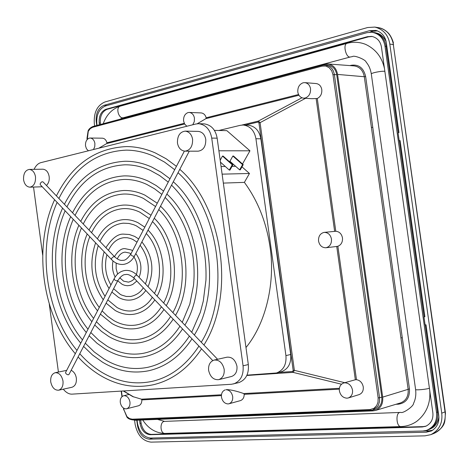 <?xml version="1.0" encoding="UTF-8"?>
<svg xmlns="http://www.w3.org/2000/svg" width="469" height="469" viewBox="0 0 469 469"><rect width="100%" height="100%" fill="white"/><g stroke="black" fill="none" stroke-linecap="round" stroke-linejoin="round"><path stroke-width="0.7" d="M305.554 98.302L260.078 122.655L294.362 370.34L293.254 372.327L292.533 371.507L293.195 370.487L258.923 122.825L258.014 122.057L245.445 125.071M276.546 372.972L281.341 371.747C288.271 369.056 291.39 363.299 290.698 354.482L260.852 138.801C259.339 130.71 255.107 126.161 248.154 125.153L243.194 125.006C250.165 126.02 254.403 130.593 255.927 138.73L285.926 355.613C286.618 364.489 283.493 370.27 276.546 372.972L247.016 375.147M323.915 232.425L324.231 232.384C328.083 232.477 330.498 234.711 331.472 239.09C331.689 243.78 329.883 246.665 326.049 247.732L325.891 247.755C321.992 247.72 319.547 245.492 318.545 241.06C318.316 236.411 320.104 233.533 323.915 232.425M303.085 82.784L304.885 82.632C308.027 83.224 309.909 85.276 310.531 88.782C310.754 93.495 308.977 96.573 305.208 98.021L303.554 98.173C300.359 97.622 298.442 95.565 297.809 92.012C297.581 87.345 299.339 84.268 303.085 82.784M186.855 126.249L184.645 124.062L183.596 120.984C183.361 116.675 184.845 113.873 188.034 112.578L189.288 112.437C192.114 112.894 193.838 114.823 194.447 118.235L194.283 121.635L192.782 124.772M88.377 150.801L86.448 148.737L85.516 145.865C85.288 141.867 86.548 139.293 89.298 138.138L90.212 138.027C92.733 138.39 94.292 140.213 94.89 143.491L94.767 146.645L93.495 149.529M123.781 408.288L124.015 410.006L126.952 416.607L129.55 418.594L132.258 419.186L369.947 409.584L373.945 408.335L376.707 405.521L378.008 402.168L378.143 397.917L332.99 74.776L331.712 70.79L329.115 67.63L325.638 66.023L322.015 66.141L322.314 65.203L327.309 64.951C332.515 65.678 335.652 68.908 336.707 74.641L381.789 397.173C382.317 403.451 379.966 407.59 374.731 409.584L372.468 410.158L377.609 406.541L378.29 405.439L379.521 401.663L379.538 397.712L381.789 397.173M99.065 148.075L106.692 143.573L106.926 142.781L184.253 123.3M189.288 112.437L201.178 112.923C203.687 113.264 205.346 114.882 206.149 117.789L205.944 118.628L197.209 123.763M303.554 98.173L311.856 98.701L317.279 98.49C320.556 96.784 322.062 93.829 321.793 89.632C321.107 86.062 319.237 84.033 316.188 83.558L304.885 82.632M335.915 246.571L337.879 246.254C341.209 244.877 342.745 242.092 342.481 237.9C341.59 233.808 339.357 231.592 335.786 231.264L324.231 232.384M339.38 390.835C339.04 386.943 340.459 384.334 343.648 383.003L344.85 382.798C348.877 383.062 351.433 385.506 352.518 390.138C352.864 393.972 351.474 396.575 348.35 397.947L346.996 398.181C342.974 397.87 340.441 395.426 339.38 390.835M337.879 246.254L356.481 379.679C360.104 380.341 362.367 382.751 363.264 386.896C363.581 390.788 362.197 393.362 359.119 394.605L348.35 397.947M356.481 379.679L355.332 379.761L336.748 246.471M343.648 383.003L355.332 379.761M90.212 138.027L102.412 138.185C104.663 138.443 106.17 139.979 106.926 142.781M258.923 122.825L260.078 122.655L258.483 121.096L258.014 122.057M228.972 403.78L240.415 400.626C242.919 399.664 244.173 397.565 244.185 394.335L243.745 393.55C236.435 391.011 230.701 389.698 226.539 389.604L226.076 389.727C229.517 389.985 231.715 392.254 232.677 396.528C232.987 400.209 231.756 402.631 228.972 403.78L228.028 403.932C224.598 403.633 222.417 401.364 221.474 397.126C221.163 393.409 222.417 390.982 225.243 389.856M126.689 408.763L126.003 408.862C123.042 408.575 121.143 406.465 120.299 402.525C120.005 398.984 121.113 396.733 123.611 395.76L124.215 395.666C127.187 395.924 129.098 398.034 129.96 402.009C130.253 405.515 129.163 407.766 126.689 408.763L138.519 405.773C140.747 404.946 141.861 402.988 141.855 399.905L141.421 399.183L221.468 394.781M344.727 382.692L294.362 370.34L293.195 370.487M132.692 396.569L141.421 399.183M157.478 419.392L164.578 421.379C159.624 421.414 159.941 433.761 164.977 433.432L400.895 426.579M429.411 388.215C426.907 389.311 415.493 390.366 415.598 389.51C416.232 394.693 415.546 399.324 413.535 403.399C413.681 406.359 402.853 413.681 400.925 412.409L164.578 421.379M415.598 389.51L371.313 74.002C370.569 69.26 368.857 65.314 366.166 62.154C365.685 59.51 353.878 54.955 352.541 56.561L350.185 57.025C345.975 57.968 342.722 44.326 347.001 43.359L347.083 43.336M120.732 118.763L123.23 117.766L350.185 57.025M426.215 426.087L423.173 426.614L151.27 434.394C145.965 433.79 142.57 430.02 141.087 423.097L140.671 420.054M372.333 36.476L368.446 36.828L107.079 109.324C102.178 111.458 99.932 116.031 100.343 123.048L100.495 124.174M384.486 68.667C382.024 57.277 375.739 49.181 365.638 44.379C359.565 41.975 353.35 41.635 347.001 43.359L120.24 106.17C112.279 108.796 106.639 114.542 103.332 123.417M399.969 412.474C395.496 412.456 396.293 426.931 400.825 426.579C406.629 426.391 411.917 424.656 416.695 421.379C426.204 413.828 430.571 403.686 429.792 390.941M349.938 65.596L351.082 65.291C358.773 64.177 363.627 67.935 365.656 76.558L364.302 76.728C363.059 70.332 359.647 66.727 354.072 65.9L353.972 65.895M93.601 126.308L324.601 64.247L327.802 63.948C333.119 64.74 336.373 68.234 337.569 74.424L364.302 76.728L371.425 127.527L372.773 127.322L365.656 76.558M372.773 127.322L402.285 337.721L400.925 337.879L371.425 127.527M400.368 402.965L400.467 402.935C406.119 400.708 408.669 396.106 408.112 389.118L400.925 337.879M99.393 124.467L99.194 123.013C98.783 115.99 101.028 111.411 105.935 109.277L367.42 36.676L371.823 36.389C377.269 37.737 380.488 41.342 381.467 47.211L432.834 412.55C433.497 418.993 431.134 423.566 425.741 426.28L422.211 426.978L150.168 434.71C144.862 434.101 141.468 430.331 139.979 423.396L139.533 420.095M337.569 74.424L382.686 397.12L409.466 388.918L402.285 337.721M132.962 419.907L135.342 420.265L372.99 410.873L375.411 410.469C380.805 408.341 383.226 403.891 382.686 397.12M137.077 420.195L137.528 423.519C139.428 432.412 143.784 437.26 150.596 438.058L422.809 430.999L426.444 430.419L429.54 429.305C435.736 425.506 438.398 419.796 437.518 412.175L425.236 324.865M97.024 125.1L96.819 123.617C96.286 114.612 99.17 108.732 105.461 105.971L366.899 32.695L371.595 32.209C379.093 33.516 383.554 38.182 384.985 46.226L436.492 412.456C437.307 421.279 433.954 427.265 426.444 430.419M424.105 316.821L399.342 140.759M398.21 132.75L386.051 46.279C384.961 39.337 381.233 34.788 374.86 32.625L371.595 32.209M378.301 27.642L378.442 27.665C386.093 29.283 390.976 34.425 393.11 43.089L445.251 413.424C445.562 423.126 441.868 429.762 434.171 433.333L430.794 434.669L424.949 435.848L151.065 442.126C142.746 441.124 137.435 435.197 135.125 424.357L134.568 420.247M94.609 125.798L94.31 123.57C93.653 112.589 97.165 105.402 104.833 102.008L367.62 27.53L374.837 27.085C383.29 29.271 388.279 34.929 389.798 44.045L441.745 413.177L445.31 411.77L445.474 413.242C444.506 421.139 446.834 425.788 434.165 433.333L433.995 433.403M430.794 434.669C439.142 430.354 442.795 423.19 441.745 413.177M369.713 32.209L372.931 31.306L369.836 30.591L376.032 30.432C381.907 32.367 385.348 36.529 386.35 42.908L398.967 132.586L398.081 132.774L399.207 140.759L400.121 140.782M136.755 420.206L137.534 425.922C139.264 434.018 143.227 438.433 149.418 439.166L426.233 432.207L431.38 430.976C437.09 427.529 439.541 422.305 438.738 415.311L426.004 324.8L425.102 324.882L423.976 316.851L424.879 316.763L400.092 140.571L399.207 140.759M96.714 125.188L96.192 121.371C95.711 113.17 98.332 107.817 104.048 105.302L106.844 105.584M369.836 30.591L104.048 105.302M372.931 31.306L377.568 30.901M152.261 438.011L429.059 430.847L432.764 430.19M423.976 316.851L424.861 316.639M242.59 164.642L232.853 156.036L233.498 156.03L243.223 164.631L242.59 164.642L239.636 169.866L240.275 169.854L243.223 164.631M235.62 166.296L232.044 166.354M225.272 166.466L221.063 166.536M242.502 163.998L249.959 150.807L218.894 150.784M232.853 156.036L229.939 161.248L239.636 169.866M220.459 162.157L229.306 170.077L229.962 170.065L232.923 164.783L223.144 156.083L222.488 156.083L220.196 160.228M249.959 150.807L226.855 130.658L214.421 130.376M218.859 130.476L240.345 125.305L243.194 125.006M245.979 347.535C267.072 321.863 275.197 280.192 270.05 247.11C266.415 222.37 257.862 200.791 244.384 182.377L249.461 173.477L241.975 166.841M249.461 173.477L222.113 174.151M217.159 138.173C215.588 129.684 211.261 124.912 204.173 123.863L198.715 123.699C205.815 124.754 210.153 129.555 211.73 138.097L217.159 138.173L248.324 364.56C249.062 373.822 245.897 379.831 238.838 382.604L231.569 384.263L72.285 394.124C69.178 394.347 66.176 392.7 63.28 389.176M222.488 156.083L232.272 164.795L229.306 170.077M232.923 164.783L232.272 164.795M244.384 182.377L223.344 183.098M33.528 187.055L42.691 255.154M49.274 304.07L58.42 372.046M211.73 138.097L243.065 365.814C243.804 375.124 240.632 381.174 233.562 383.947M34.061 169.344C35.914 165.51 38.259 163.259 41.084 162.591L195.819 124.015L198.715 123.699M58.648 390.196C61.926 388.959 63.368 385.899 62.993 381.016C61.697 375.341 59.082 372.574 55.143 372.714C51.83 373.916 50.359 376.982 50.734 381.907C52.036 387.617 54.674 390.384 58.648 390.196L71.997 387.259C75.269 386.028 76.711 383.003 76.341 378.178C75.749 374.397 74.02 371.765 71.165 370.276M218.759 379.638L231.563 376.478C235.573 374.936 237.367 371.53 236.956 366.266C235.356 359.84 232.038 356.809 226.996 357.179L214.151 360.057C210.048 361.558 208.207 365.017 208.617 370.422C210.253 377.006 213.63 380.078 218.759 379.638C222.787 378.078 224.592 374.631 224.17 369.296C222.558 362.777 219.216 359.7 214.151 360.057M46.472 185.489C48.688 183.168 49.579 180.19 49.157 176.555C48.325 172.059 46.249 169.608 42.931 169.198L29.266 169.42C25.244 170.212 23.344 173.647 23.561 179.721C24.411 184.311 26.51 186.797 29.869 187.172C33.844 186.345 35.726 182.91 35.509 176.866C34.671 172.316 32.59 169.837 29.266 169.42M184.985 151.17L198.182 151.176C203.37 150.338 205.903 146.451 205.774 139.504C204.883 134.673 202.426 131.977 198.405 131.402L185.191 131.127C179.897 131.906 177.317 135.852 177.452 142.957C178.372 147.917 180.887 150.655 184.985 151.17C190.197 150.326 192.736 146.381 192.601 139.334C191.698 134.439 189.23 131.701 185.191 131.127M65.531 372.562L65.889 373.588L67.249 374.602L68.421 374.801L69.06 374.321L117.866 280.544L117.279 280.89C115.409 280.673 114.372 279.946 114.172 278.709L114.202 278.65M114.588 256.795L43.125 181.984L42.146 181.72L41.061 182.4L40.17 183.801L40.258 184.669M278.568 372.456L292.533 371.507M322.015 66.141L92.663 127.287L93.026 126.46L322.244 65.238M336.707 74.641L334.385 74.606L379.538 397.712L378.143 397.917M324.97 64.892L330.153 66.803L331.941 68.621L333.295 70.86L334.28 73.973L334.385 74.606L332.99 74.776M369.947 409.584L370.528 410.439L372.468 410.158M370.469 410.434L132.868 419.907L132.258 419.186M334.643 231.352L316.153 98.719M317.279 98.49L335.786 231.264M206.149 117.789L298.554 94.509M298.958 95.248L205.944 118.628M184.604 123.992L106.692 143.573M124.015 410.006L126.882 417.035C127.873 418.553 129.866 419.509 132.868 419.907L372.415 410.164M92.663 127.287L90.23 128.653L88.272 131.308L87.328 139.346M121.448 391.082L122.18 396.469M87.205 138.455L87.093 139.604M99.897 147.483L99.235 148.093M241.916 125.047L258.267 121.113L301.901 97.798M243.757 393.555L339.392 388.297M339.304 389.159L244.185 394.335M341.491 384.211L293.037 372.374L246.864 375.487M221.397 395.572L141.855 399.905M123.587 390.947L133.765 397.003M395.936 404.296L398.544 404.184C406.201 402.906 409.842 397.818 409.466 388.918M371.313 74.002C370.944 72.935 382.129 70.731 384.861 71.358M123.23 117.766C118.551 118.862 115.485 107.301 120.24 106.17M351.082 65.291L351.093 65.678M398.544 404.184L398.333 403.575M141.087 423.097L139.979 423.396M150.168 434.71L151.27 434.394M423.173 426.614L422.211 426.978M367.42 36.676L368.446 36.828M107.079 109.324L105.935 109.277M99.194 123.013L100.343 123.048M436.492 412.456L438.251 411.823M386.855 46.472L384.985 46.226M438.89 416.859C438.017 422.364 435.355 426.286 430.905 428.625L429.668 429.241M374.86 32.625L376.355 33C380.758 34.184 384.017 37.063 386.128 41.641M374.837 27.085L378.454 27.665C381.854 28.158 385.037 29.846 388.01 32.73C391.351 35.931 393.72 43.125 393.374 43.218M393.11 43.089L445.31 411.77M389.798 44.045L393.626 44.684M426.233 432.207L429.059 430.847M152.689 438.017L149.418 439.166M137.534 425.922L137.974 425.805M96.643 121.383L96.192 121.371M290.698 354.482L285.926 355.613M260.852 138.801L255.927 138.73M243.065 365.814L248.324 364.56M212.744 360.567L134.081 278.17C133.923 276.868 134.738 275.86 136.52 275.145L137.153 275.332L217.598 359.283M111.645 259.679L111.599 259.627C111.411 258.313 112.208 257.317 113.985 256.643L114.635 256.842C117.936 259.703 120.668 260.858 122.831 260.295C124.965 260.682 127.621 258.618 130.798 254.116L184.352 151.135M189.271 151.17L134.533 255.986L133.958 256.314C132.076 256.062 131.021 255.329 130.798 254.116M325.891 247.755L336.326 246.524M86.953 138.572L88.09 130.939C88.735 129.11 90.376 127.621 93.026 126.46L322.314 65.203L324.923 64.898M121.184 391.099L121.94 396.68M123.488 408.106L123.74 409.982M129.11 394.441L123.611 395.76M123.271 390.97L132.862 396.668M142.711 419.972C148.392 428.689 155.814 433.174 164.977 433.432M354.072 65.9L327.802 63.948M375.411 410.469L400.467 402.935M438.92 417.662C437.348 423.401 434.675 427.06 430.905 428.625M385.964 40.95C383.343 36.459 380.189 33.821 376.49 33.035M66.668 370.375L55.143 372.714M42.263 186.773L29.869 187.172M137.106 275.285C133.548 271.668 129.544 270.056 125.094 270.455C120.345 271.182 116.705 273.931 114.172 278.709L65.513 372.597M134.503 256.045C131.853 260.934 128.137 263.725 123.353 264.41C118.938 264.768 115.016 263.173 111.599 259.627L40.211 184.622M134.081 278.17C130.423 275.098 127.568 273.902 125.51 274.582C123.265 274.371 120.715 276.352 117.866 280.544M130.927 253.864L129.655 253.072L125.094 252.129C121.758 252.51 119.149 254.79 117.273 258.97M131.291 249.948L124.807 248.623C121.313 248.423 117.866 251.108 114.465 256.672M113.011 260.969C111.886 266.591 112.595 271.944 115.145 277.038M117.719 280.82L122.333 284.449L124.848 285.381L127.451 285.727L130.276 285.387L132.692 284.466L136.831 281.048M137.001 242.18L133.049 239.548L130.493 238.475L127.269 237.736L124.062 237.672C117.35 238.422 112.15 242.661 108.462 250.382M134.662 236.394L129.327 234.5L123.869 234.154C118.1 233.609 112.103 238.123 105.888 247.685M104.165 251.818C100.266 264.879 101.908 277.115 109.084 288.529M111.88 292.046L118.534 297.399C122.661 299.691 126.929 300.541 131.349 299.943C137.118 298.999 141.937 295.839 145.806 290.458M143.121 230.414L136.467 225.929L133.7 224.721L129.022 223.455L123.411 223.174C113.334 224.2 105.519 230.302 99.956 241.476M138.062 222.746C133.237 220.366 128.324 219.328 123.318 219.644C112.091 220.835 103.456 227.219 97.405 238.809M95.606 242.831C88.782 263.215 91.332 282.191 103.262 299.767M106.1 303.15L115.245 310.507C121.307 313.937 127.58 315.168 134.07 314.201C142.394 312.735 149.324 307.975 154.846 299.926M149.3 218.531L139.909 212.205C134.363 209.52 128.776 208.33 123.159 208.635C109.558 209.872 99.023 217.892 91.555 232.683M141.48 208.998C135.465 206.09 129.362 204.789 123.159 205.1C108.368 206.477 96.989 214.79 89.022 230.033M87.199 233.99C76.963 257.733 81.418 291.026 97.534 310.818M100.384 314.13L111.98 323.528C120.082 328.2 128.483 329.824 137.183 328.411C147.917 326.377 156.851 320.069 163.98 309.487M155.544 206.524L143.379 198.387C136.725 195.227 130.03 193.785 123.3 194.06C106.006 195.45 92.657 205.428 83.253 223.994M144.927 195.151C137.839 191.798 130.663 190.256 123.394 190.52C104.863 192.026 90.646 202.303 80.732 221.35M78.898 225.272C65.678 254.954 71.311 297.112 91.877 321.728M94.726 324.999L101.439 331.343L108.738 336.461C118.991 342.47 129.643 344.51 140.688 342.569C153.691 339.937 164.531 332.134 173.208 319.155M161.858 194.383L154.536 188.784L146.873 184.464C139.234 180.917 131.56 179.246 123.839 179.451C102.682 180.923 86.413 192.9 75.04 215.4M148.397 181.204C140.36 177.481 132.24 175.717 124.033 175.898C101.591 177.464 84.426 189.757 72.531 212.768M70.702 216.66C54.568 252.24 61.363 303.074 86.29 332.509M89.128 335.757L96.983 343.232L105.519 349.294C118.036 356.762 131.056 359.225 144.587 356.669C159.724 353.409 172.375 344.164 182.547 328.939M168.242 182.107L159.524 175.5L150.397 170.44C141.896 166.577 133.36 164.701 124.783 164.812C99.58 166.29 80.293 180.319 66.926 206.899M151.892 167.146C143.033 163.142 134.093 161.172 125.071 161.254C98.543 162.802 78.323 177.147 64.423 204.279M62.6 208.148C43.64 249.596 51.555 308.913 80.768 343.167M83.588 346.398L92.563 355.015L102.318 362.045C117.203 371.085 132.727 373.969 148.89 370.709C166.014 366.793 180.383 356.164 191.997 338.835M174.697 169.702L164.549 162.086L153.943 156.312C144.704 152.208 135.435 150.15 126.132 150.139C96.702 151.546 74.29 167.668 58.895 198.493M155.415 152.988C145.853 148.767 136.221 146.627 126.519 146.574C95.711 148.028 72.337 164.467 56.403 195.884M54.592 199.73C32.883 247.028 41.899 314.635 75.298 353.714M78.106 356.932C84.531 364.026 91.543 369.947 99.147 374.702C116.5 385.43 134.65 388.76 153.598 384.686C172.574 380.089 188.561 368.142 201.553 348.842M133.976 256.989C137.464 262.423 138.267 268.286 136.391 274.582M134.363 278.463C133.477 280.022 131.531 281.248 128.512 282.15L123.587 281.148L119.753 277.783M140.125 245.281C148.814 257.071 150.578 269.962 145.419 283.956M143.297 287.825C140.671 292.228 136.485 295.107 130.745 296.472L126.249 296.449L121.758 295.112L120.293 294.38L113.604 288.734M146.281 233.492C159.812 247.568 163.681 275.719 154.477 293.412M152.314 297.264C148.233 304.188 141.919 308.678 133.372 310.742C127.832 311.574 122.38 310.496 117.027 307.512L107.806 299.867M152.495 221.591C171.326 240.275 176.69 279.207 163.628 302.962M161.424 306.808C154.688 317.114 146.346 323.164 136.391 324.964C128.688 326.219 121.149 324.747 113.779 320.556L107.682 316.299L102.084 310.871M158.774 209.567C183.033 232.806 189.927 282.801 172.879 312.612M170.64 316.464C162.344 329.185 152.062 336.748 139.797 339.134C129.802 340.887 120.052 339.011 110.555 333.506L103.186 328.312L96.415 321.752M165.123 197.414C178.308 210.769 187.219 228.151 191.839 249.549C194.131 261.532 194.688 273.486 193.515 285.416L189.81 304.094L182.236 322.379M179.961 326.225C170.153 341.227 158.035 350.237 143.608 353.251C131.168 355.59 119.085 353.292 107.354 346.362L98.736 340.218L90.816 332.521M171.537 185.132C187.518 200.99 198.205 221.849 203.599 247.696C205.539 258.466 206.325 269.276 205.95 280.128L203.276 301.133L200.316 312.354L191.704 332.257M189.394 336.103C178.132 353.239 164.273 363.639 147.811 367.303C132.786 370.322 118.241 367.596 104.177 359.131L94.322 352.014L85.27 343.173M178.027 172.709C219.334 209.315 231.111 294.251 201.277 342.253M198.932 346.104C186.275 365.228 170.769 376.959 152.419 381.297C134.662 385.09 117.531 381.93 101.017 371.811C93.337 367.039 86.255 361.007 79.783 353.72M116.177 263.074L116.142 268.678L117.602 274.072M106.903 254.69C104.212 265.39 105.554 275.485 110.924 284.982M98.255 245.609C92.715 263.695 94.978 280.603 105.038 296.338M89.796 236.722C80.938 258.677 84.989 288.986 99.276 307.453M81.471 227.975C69.623 255.886 74.87 295.089 93.607 318.398M73.252 219.34C58.49 253.16 64.892 301.075 88.002 329.203M65.138 210.81C47.539 250.51 55.066 306.931 82.468 339.89M57.112 202.379C36.758 247.925 45.387 312.671 76.992 350.454M131.343 249.971L132.569 250.698M135.799 253.571C141.233 260.828 142.336 268.755 139.094 277.361M134.714 236.423L138.672 238.967M141.884 241.91C152.642 255.482 154.7 270.414 148.052 286.706M138.109 222.769L144.81 227.166M148.034 230.132C163.611 245.41 167.914 276.745 157.103 296.15M141.527 209.022L151 215.259M154.248 218.237C175.166 238.094 180.958 280.239 166.249 305.7M144.968 195.174L157.262 203.229M160.533 206.208C186.908 230.607 194.236 283.851 175.506 315.356M148.439 181.222L156.189 185.542L163.581 191.071M166.882 194.049C198.844 222.945 207.755 287.561 184.874 325.128M151.933 167.169L161.166 172.234L169.977 178.777M173.301 181.749C210.98 215.095 221.52 291.39 194.348 335.018M155.456 153.005L166.19 158.798L176.438 166.348M179.797 169.321C223.32 207.064 235.544 295.323 203.933 345.026"/></g></svg>
